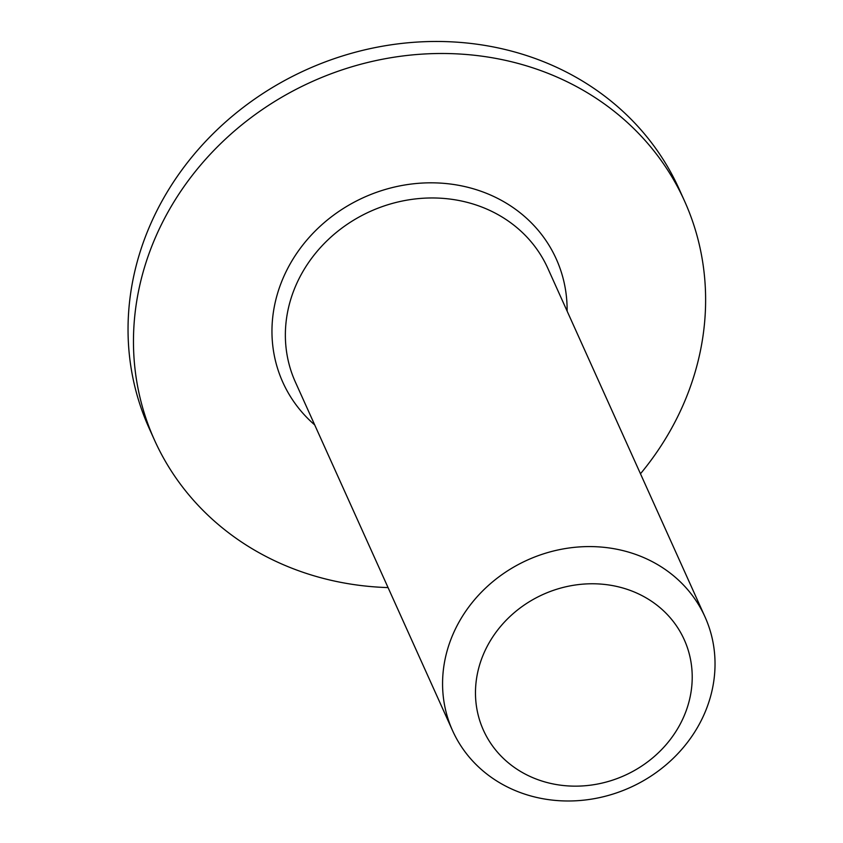 <?xml version="1.0" encoding="UTF-8"?>
<svg xmlns="http://www.w3.org/2000/svg" width="843" height="843" viewBox="0 0 843 843"><rect width="100%" height="100%" fill="white"/><g stroke="black" fill="none" stroke-linecap="round" stroke-linejoin="round"><path stroke-width="1.26" d="M684.569 201.108L679.152 189.085A290.73 262.057 155.7 0 0 306.399 69.706A290.73 262.057 155.7 0 0 149.085 428.107L154.511 440.13A290.73 262.057 -24.3 0 1 311.815 81.729A290.73 262.057 -24.3 0 1 684.569 201.108A290.73 262.057 -24.3 0 1 677.298 417.454A290.73 262.057 -24.3 0 1 640.469 473.777M388.065 587.592A290.73 262.057 -24.3 0 1 154.511 440.13M701.545 719.901A138.442 124.785 155.7 0 0 705.001 616.876A138.442 124.785 155.7 0 0 527.497 560.026A138.442 124.785 155.7 0 0 452.596 730.702A138.442 124.785 155.7 0 0 574.526 800.85A138.442 124.785 155.7 0 0 701.545 719.901M681.481 721.65A110.138 99.274 -24.3 0 1 494.293 748.289A110.138 99.274 -24.3 0 1 575.737 584.947A110.138 99.274 -24.3 0 1 681.481 721.65M452.596 730.702L295.387 382.079A138.442 124.785 -24.3 0 1 328.327 239.496A138.442 124.785 -24.3 0 1 480.7 206.619A138.442 124.785 -24.3 0 1 547.802 268.264L705.001 616.876M567.118 311.109A149.98 135.186 155.7 0 0 483.566 192.193A149.98 135.186 155.7 0 0 299.37 249.581A149.98 135.186 155.7 0 0 314.713 424.925"/></g></svg>
